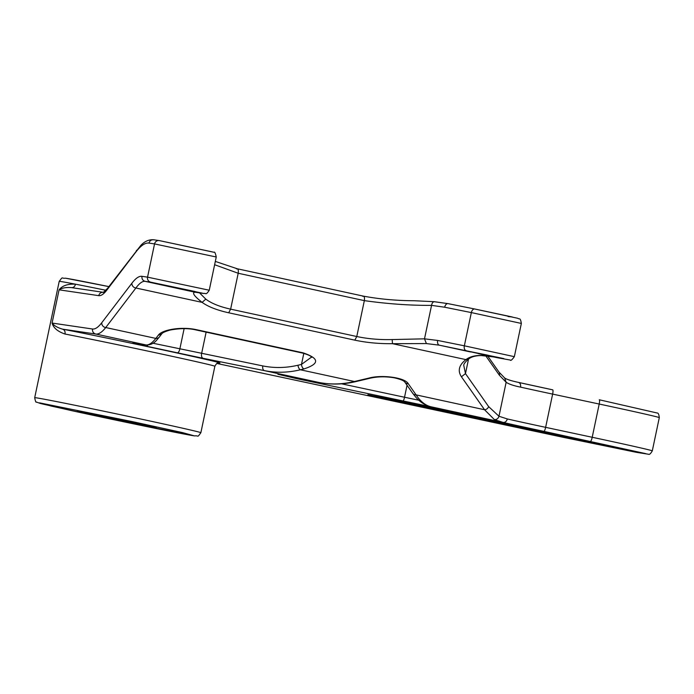 <?xml version="1.0" encoding="UTF-8"?>
<svg xmlns="http://www.w3.org/2000/svg" width="694" height="694" viewBox="0 0 694 694"><rect width="100%" height="100%" fill="white"/><g stroke="black" fill="none" stroke-linecap="round" stroke-linejoin="round"><path stroke-width="1.04" d="M471.426 351.771A4.242 2.75 102.5 0 1 470.289 351.901L439.319 345.178A4.242 2.576 -78.6 0 1 437.68 340.45L424.502 338.837L392.162 339.566C379.644 339.887 367.855 338.872 356.777 336.521L364.341 300.632C387.929 303.937 410.336 305.516 431.555 305.369L444.681 307.225A4.242 2.576 -78.6 0 1 448.029 303.634A4.242 2.576 -78.6 0 1 448.072 303.642L434.748 301.777C433.143 301.569 432.076 302.766 431.555 305.369L424.502 338.837L426.402 343.573L392.509 343.686L392.162 339.566M426.402 343.573L439.319 345.178L503.818 358.581L498.656 357.974A4.242 2.576 101.4 0 0 498.691 357.983L493.417 356.916A4.242 2.576 -78.6 0 1 493.417 356.916A4.242 2.576 -78.6 0 1 493.382 356.907L489.062 356.152M478.886 353.298A4.242 0.885 102 0 1 478.418 353.662L500.478 358.13L485.956 354.79L464.156 350.383L498.656 357.974M228.682 312.786L230.634 309.151C219.686 306.722 211.41 303.382 205.788 299.123L202.119 302.376C208.148 306.722 217.005 310.192 228.682 312.786L354.825 340.155C366.632 342.663 379.193 343.842 392.509 343.686L465.926 359.622C471 355.736 478.6 354.565 488.723 356.1M214.62 264.726L238.198 273.254C238.649 269.949 238.077 268.509 236.498 268.925M463.731 365.356L463.713 365.426C463.713 363.968 465.353 361.834 468.632 359.006L465.926 359.622C458.977 365.027 457.476 370.743 461.423 376.773L465.474 373.615L463.739 365.304M468.537 359.084L465.474 373.615L488.611 406.58A4.242 3.843 144.9 0 1 484.559 409.746L416.114 394.886A4.242 3.843 144.9 0 1 412.748 393.351L416.322 397.809C420.547 402.381 425.353 405.357 430.748 406.727L503.081 422.429C505.18 422.594 506.594 421.432 507.323 418.95A63.683 0.781 -168.1 0 0 545.631 427.339A4.242 0.824 -78 0 1 543.94 431.373L645.932 453.685L562.782 437.22L216.884 363.465L562.765 437.22A4.242 0.824 -78 0 0 562.765 437.22A4.242 0.824 -78 0 0 562.782 437.22M404.888 382.16C404.654 382.481 405.73 380.425 394.157 377.779C385.534 376.382 377.519 376.53 370.093 378.221L369 378.065C382.012 374.482 404.966 377.562 408.254 383.695A4.242 3.843 144.9 0 1 404.888 382.16L412.748 393.351M370.093 378.221L355.545 381.665A4.242 2.403 -103.3 0 1 354.452 381.509C342.289 384.45 330.301 384.736 318.503 382.377L278.658 374.43L297.206 378.759A4.242 0.824 -78 0 0 297.761 378.204M196.445 329.693A4.242 1.874 102.2 0 1 195.656 329.867C188.412 328.175 179.902 328.236 170.117 330.058C165.103 331.498 162.301 332.773 161.728 333.892L158.241 335.289C161.754 329.771 181.351 326.319 196.445 329.693L302.966 352.804C319.509 358.399 319.813 363.777 303.885 368.948A4.242 2.403 -103.3 0 1 301.482 364.411L311.537 357.098M303.885 368.948L300.389 369.781A4.242 2.403 -103.3 0 1 297.995 365.235C286.093 368.002 274.364 368.236 262.8 365.92C262.419 368.471 262.965 370.049 264.44 370.639L318.546 382.385L287.056 376.053A4.242 2.576 -78.6 0 1 287.021 376.044M194.858 292.183C191.848 292.79 194.268 296.191 202.119 302.376L135.903 288.001C139.433 283.204 142.522 280.983 145.159 281.348L194.858 292.183L203.689 293.458A4.242 4.164 -81.6 0 0 203.949 293.51L195.526 292.269M205.788 299.123L199.508 292.851M103.38 292.321L107.501 288.426A4.242 3.852 37.3 0 0 106.798 290.135L135.859 252.035L136.571 250.308M498.943 372.019L498.943 372.019A4.242 3.843 144.9 0 1 499.411 375.272L506.143 382.273L504.685 378.013L498.943 372.019L487.682 355.979M158.241 335.289L155.855 338.412L105.748 327.542A4.242 3.852 -142.7 0 1 101.784 322.701L131.938 283.161A4.242 3.852 -142.7 0 0 135.903 288.001L105.748 327.542C101.966 332.287 98.626 334.447 95.729 334.031C93.308 333.259 92.241 331.585 92.528 329.008L52.076 323.057L59.077 289.823C62.313 285.65 67.795 283.777 75.533 284.193C74.805 286.674 73.399 287.819 71.326 287.62C66.06 287.195 61.983 287.932 59.077 289.823L98.704 295.653C99.476 293.189 101.124 292.087 103.649 292.374M218.792 362.91A89.153 1.084 -168.1 0 0 166.525 350.696A89.153 1.084 -168.1 0 0 62.573 329.156C57.524 327.698 54.028 325.668 52.076 323.057C53.403 327.898 57.723 331.558 65.028 334.04C65.366 331.472 64.542 329.85 62.573 329.156L95.729 334.031L145.844 344.909L132.797 342.983L146.182 346.15A4.242 1.874 -77.8 0 0 147.839 345.031M70.84 287.533L103.319 292.313M543.94 431.373A67.925 0.824 -168.1 0 1 503.081 422.429L494.397 419.61L484.559 409.746L461.423 376.773M408.254 383.695L416.114 394.886C420.382 401.427 425.309 405.383 430.896 406.762L431.347 406.875A4.242 4.017 103.9 0 1 431.052 406.805M494.397 419.61C496.704 419.679 498.231 418.56 498.977 416.261L507.323 418.95M318.581 382.394L318.546 382.385C330.717 384.823 343.053 384.58 355.545 381.665M369 378.065L354.452 381.509L300.389 369.781C288.227 372.713 276.247 372.999 264.44 370.639L203.238 358.338A4.242 2.576 -78.6 0 1 201.598 353.61L206.127 332.14M161.728 333.892L159.342 337.015A4.242 3.852 -142.7 0 1 155.855 338.412C152.081 343.157 148.742 345.326 145.844 344.909L133.048 343.036A4.242 4.164 -81.6 0 1 132.797 342.983M488.611 406.58L498.977 416.261L506.143 382.273C509.006 384.172 513.812 385.795 520.552 387.131C520.908 384.571 520.214 382.993 518.47 382.385L518.522 382.403C512.406 381.093 508.103 379.818 505.614 378.577L504.685 378.013M465.986 350.539A4.242 2.576 -78.6 0 1 464.347 345.812L437.68 340.45M444.681 307.225L471.347 312.586A4.242 2.576 -78.6 0 1 474.696 308.995L517.828 318.294C519.364 319.726 520.292 316.915 521.35 323.439L471.347 312.586L464.347 345.812L514.349 356.664C512.033 359.874 510.68 361.001 510.298 360.047L498.691 357.983M474.661 308.986L448.072 303.642M508.112 316.577L512.293 316.976L474.739 309.004A4.242 2.576 -78.6 0 0 474.696 308.995L448.029 303.634L434.418 301.708L414.214 300.736C396.526 300.676 379.583 299.14 363.404 296.138L363.37 296.138M493.417 356.916L481.211 355.545C475.511 355.64 471.321 356.794 468.632 359.006L468.684 358.963M354.825 340.155L356.777 336.521L230.634 309.151L238.198 273.254L364.341 300.632C364.792 297.327 364.22 295.878 362.641 296.295M215.322 261.412L237.235 268.76M135.859 252.035C140.83 245.546 145.202 242.57 148.967 243.091C149.739 240.618 151.387 239.525 153.912 239.812M303.807 353.367L301.482 364.411L297.995 365.235M302.15 352.977L302.966 352.804M195.656 329.867L195.656 329.867A4.242 1.874 102.2 0 1 195.647 329.867L302.176 352.986C313.306 356.048 311.545 357.861 311.606 357.219L311.597 356.872M485.713 355.762L499.411 375.272M101.784 322.701C98.27 327.273 95.191 329.381 92.528 329.008M131.938 283.161C135.738 278.199 139.086 275.917 141.958 276.325L147.544 277.149L154.545 243.915L148.967 243.091M98.704 295.653C101.029 295.982 103.727 294.143 106.798 290.135M153.652 239.76L159.238 240.584A4.242 4.164 98.4 0 0 154.545 243.915L216.25 256.997L209.25 290.222L147.544 277.149A4.242 4.164 -81.6 0 0 150.737 282.172L145.159 281.348C142.738 280.576 141.671 278.901 141.958 276.325M212.442 251.922L159.49 240.627M287.099 376.061A4.242 2.576 -78.6 0 1 287.056 376.053L277.895 374.3M262.8 365.92L153.001 343.235M150.737 282.172L203.689 293.458M159.056 283.941L195.378 291.688L159.056 283.941M36.314 397.827A84.911 1.032 -168.1 0 0 34.7 397.688C35.377 401.262 35.941 402.711 36.4 402.043L40.382 403.483L71.864 410.692C114.683 420.087 181.655 433.967 194.554 435.901C199.221 435.372 196.923 438.096 200.861 432.709A84.911 1.032 -168.1 0 0 126.091 415.897A84.911 1.032 -168.1 0 0 36.314 397.827M218.966 362.91L218.966 362.91C218.202 363.829 217.925 360.889 214.871 366.25A84.911 1.032 -168.1 0 0 157.928 353.246A84.911 1.032 -168.1 0 0 65.028 334.04M39.515 402.85L51.226 406.068L101.411 417.077L194.303 435.858L182.591 432.631L132.407 421.631L39.515 402.85M297.206 378.759L431.347 406.875M146.182 346.15L203.238 358.338M368.124 394.782L398.443 400.924A4.242 0.824 102 0 1 398.443 400.924L581.746 440.013A4.242 0.824 102 0 1 581.737 440.013A4.242 0.824 102 0 1 581.728 440.013L601.906 444.507M388.25 399.423L602.106 444.689L398.443 400.924L367.889 394.747L388.25 399.423A4.242 0.824 -78 0 0 388.796 398.894M402.841 401.279A4.242 0.824 -78 0 0 404.524 397.246L418.777 400.221M177.109 352.864A4.242 1.874 -77.8 0 0 179.824 349.056L184.127 328.635M562.765 437.22L636.415 452.341L648.517 454.24C649.411 454.813 650.677 453.694 652.299 450.866A76.418 0.928 -168.1 0 0 592.208 437.272A4.242 0.824 102 0 1 590.516 441.306M520.552 387.131A63.683 0.781 -168.1 0 0 552.632 394.105L599.208 404.038A4.242 0.824 102 0 0 599.278 399.77A4.242 0.824 102 0 1 599.278 399.77L657.175 413.017C658.259 412.869 658.962 414.405 659.3 417.641A76.418 0.928 -168.1 0 0 599.208 404.038L592.208 437.272L545.631 427.339L552.632 394.105A4.242 0.824 -78 0 0 552.702 389.837A4.242 0.824 -78 0 0 552.693 389.837A67.925 0.824 -168.1 0 1 518.565 382.411M407.057 385.248L404.524 397.246L341.561 383.817M571.552 438.513A4.242 0.824 -78 0 0 572.108 437.957M78.214 411.1A40.33 0.494 -168.1 0 0 109.158 418.213A40.33 0.494 -168.1 0 0 155.603 427.608A40.33 0.494 -168.1 0 0 124.66 420.495A40.33 0.494 -168.1 0 0 78.214 411.1M34.7 397.688L59.207 281.382A84.911 1.032 11.9 0 1 60.829 281.521A84.911 1.032 11.9 0 1 75.533 284.193A84.911 1.032 -168.1 0 1 105.948 290.283M518.522 382.403L552.71 389.837M65.774 278.233A80.66 0.98 11.9 0 1 108.88 286.613L65.522 278.19C61.003 278.745 63.406 275.848 59.207 281.382M500.209 357.965L464.451 350.427M521.35 323.439L514.349 356.664M363.404 296.138L237.261 268.769M153.66 239.76C148.854 239.456 144.552 241.356 140.761 245.476L107.501 288.426M159.238 240.584L213.917 252.278C214.646 251.558 215.426 253.128 216.25 256.997M430.748 406.727L431.963 407.031M159.342 337.015L156.913 339.895C153.981 343.435 150.372 345.126 146.096 344.953M203.949 293.51C205.936 292.816 205.65 295.765 209.25 290.222M159.264 283.976L195.109 291.523M214.871 366.25L200.861 432.709M155.569 427.4L155.69 427.443C147.067 425.014 82.109 411.455 78.465 411.152L78.266 411.108M659.3 417.641L652.299 450.866"/></g></svg>
